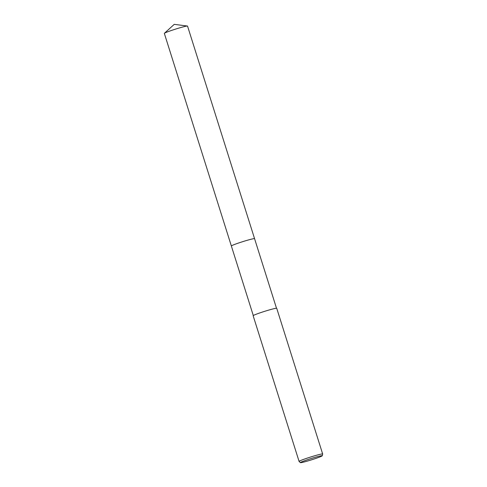 <?xml version="1.0" encoding="UTF-8"?>
<svg xmlns="http://www.w3.org/2000/svg" width="487" height="487" viewBox="0 0 487 487"><rect width="100%" height="100%" fill="white"/><g stroke="black" fill="none" stroke-linecap="round" stroke-linejoin="round"><path stroke-width="0.73" d="M231.38 246.02A12.163 0.724 -17.5 0 1 231.368 245.996A12.163 0.724 -17.5 0 1 244.529 241.102A12.163 0.724 -17.5 0 1 254.567 238.679A12.169 0.724 -17.5 0 1 254.573 238.697L276.494 308.228M231.368 246.014A12.169 0.724 -17.5 0 1 231.362 245.996A12.169 0.724 -17.5 0 1 244.529 241.095A12.169 0.724 -17.5 0 1 254.573 238.691A12.169 0.724 -17.5 0 0 243.64 241.369A12.169 0.724 -17.5 0 0 231.465 245.85A12.169 0.724 -17.5 0 0 231.362 245.996L253.295 315.546M299.085 461.426L253.143 315.728A12.364 0.731 -17.5 0 1 266.523 310.755A12.364 0.731 -17.5 0 1 276.726 308.295L322.662 453.994A12.364 0.731 -17.5 0 1 322.662 454.018A12.364 0.731 -17.5 0 0 312.459 456.447A12.364 0.731 -17.5 0 0 299.085 461.426A12.364 0.731 -17.5 0 0 299.097 461.451L300.412 462.65A11.469 0.682 -17.5 0 1 312.806 458.011A11.469 0.682 -17.5 0 1 322.278 455.753A11.469 0.682 -17.5 0 1 309.866 460.349A11.469 0.682 -17.5 0 1 300.412 462.65M231.362 245.996L164.338 33.408A12.163 0.724 -17.5 0 1 164.405 33.293A12.163 0.724 -17.5 0 1 164.442 33.262A12.163 0.724 -17.5 0 1 175.868 29.013A12.163 0.724 -17.5 0 1 187.416 26.036A12.163 0.724 -17.5 0 1 187.538 26.091L254.573 238.679M322.278 455.753L322.662 454.018M187.416 26.036L174.236 24.35L164.405 33.293"/></g></svg>
